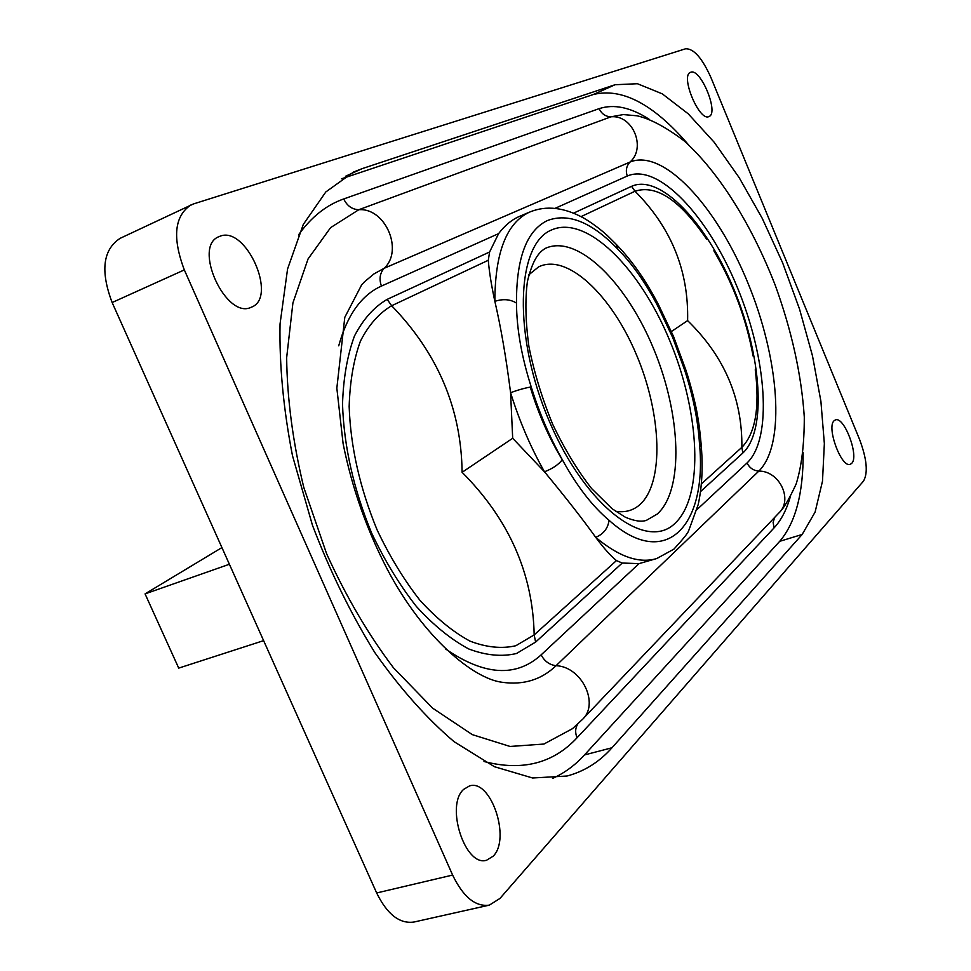 <?xml version="1.0" encoding="UTF-8"?>
<svg xmlns="http://www.w3.org/2000/svg" width="971" height="971" viewBox="0 0 971 971"><rect width="100%" height="100%" fill="white"/><g stroke="black" fill="none" stroke-linecap="round" stroke-linejoin="round"><path stroke-width="1.46" d="M338.721 345.822C347.254 314.968 361.491 295.05 381.433 286.069L498.596 233.635L489.602 251.987L488.292 260.264C489.19 271.504 491.375 285.195 494.858 301.338C503.099 298.667 510.309 299.25 516.487 303.086C516.657 328.756 521.573 356.721 531.234 386.968C539.293 412.893 549.647 437.132 562.306 459.684C576.895 486.204 592.48 506.401 609.048 520.286C608.004 528.345 603.561 534.038 595.709 537.351C583.134 519.752 566.069 497.905 544.488 471.797L512.688 438.273L510.576 392.66C518.915 389.674 525.797 387.781 531.234 386.968M498.596 233.635C504.714 225.539 511.608 219.81 519.291 216.46L529.474 212.151C506.571 222.857 495.028 252.594 494.858 301.338C500.939 327.579 506.182 358.02 510.576 392.66C519.339 420.904 530.639 447.291 544.488 471.797C552.693 468.592 558.628 464.551 562.306 459.684M251.319 307.2C226.182 320.163 192.197 246.573 218.924 236.669L220.041 236.22C246.149 225.478 277.937 297.612 251.453 307.152L251.319 307.2M493.183 856.167L486.665 860.185C465.145 867.54 445.021 805.153 463.737 789.326L469.479 785.94C490.792 778.548 511.147 838.738 493.183 856.167M708.927 116.544C699.399 121.933 680.016 75.629 690.466 72.364L690.697 72.267C700.564 67.739 719.317 113.279 708.951 116.532L708.927 116.544M851.701 463.361L850.305 464.296C841.505 468.495 826.127 427.009 834.15 420.71L835.388 419.933C844.163 415.831 859.408 456.419 851.701 463.361M489.335 905.13L413.949 922.037C399.615 924.064 387.186 914.366 376.663 892.968L112.138 302.527C100.256 271.03 102.914 249.632 120.125 238.332L193.472 203.934L685.623 48.768C693.755 48.501 702.203 58.126 710.966 77.619L859.614 439.56C866.885 459.065 868.183 472.913 863.498 481.106L499.944 898.454L489.335 905.13C475.474 907.011 463.24 896.998 452.62 875.065L184.332 269.914C172.183 237.664 174.392 215.999 190.971 204.917M639.027 563.629L622.253 563.034L616.451 560.595C610.541 555.752 603.634 547.996 595.709 537.351C618.903 556.808 639.27 563.86 656.797 558.519L639.027 563.629L541.15 654.855C516.123 677.576 484.25 675.61 445.555 648.931M555.06 208.352L627.266 176.042C658.326 162.558 708.053 216.084 737.256 287.234C766.799 358.19 772.831 438.479 747.027 462.985L696.935 509.654M622.253 563.034L535.616 642.074L534.171 634.9L616.451 560.595M535.616 642.074L516.523 653.495C501.91 656.954 485.986 655.449 468.75 648.968C451.127 639.537 433.673 625.373 416.377 606.462C399.651 585.125 384.747 560.68 371.662 533.14C353.614 489.323 343.904 446.332 342.52 404.191C343.358 378.047 347.339 355.313 354.464 336.015C363.178 319.18 374.09 306.957 387.186 299.359L391.653 305.744C379.127 313.123 368.725 324.909 360.435 341.112C353.675 359.658 349.912 381.469 349.159 406.533C350.555 446.891 359.877 488.037 377.136 529.972C389.638 556.322 403.887 579.736 419.873 600.212C436.416 618.369 453.129 632.012 470 641.127C486.507 647.426 501.776 648.968 515.819 645.739L534.171 634.9C532.933 573.497 508.913 519.291 462.099 472.307L512.688 438.273M701.365 483.922L741.868 447.34C755.438 433.321 759.905 407.468 755.256 369.757M671.422 331.512L687.614 320.624C688.767 270.703 671.228 227.566 635.01 191.238L631.563 186.323L573.594 213.135M581.059 216.618L635.01 191.238C656.335 184.308 680.161 200.22 706.512 239M462.099 472.307C461.359 408.973 437.885 353.444 391.653 305.744L488.292 260.264M615.092 84.732L637.449 83.724L662.271 93.835L688.257 113.838L714.243 142.324L739.21 177.705L762.247 218.366L782.577 262.692L799.521 309.045L812.472 355.787L820.896 401.217L824.355 443.613L822.498 481.167L815.106 512.057L802.167 534.463L611.997 747.755C599.435 761.944 584.433 771.362 567.003 776.023L532.606 777.989L494.433 766.714L454.088 741.686C426.657 718.322 400.258 688.645 374.879 652.658C350.786 613.636 329.982 571.203 312.492 525.36L292.489 455.69C283.435 409.155 279.284 365.266 280.036 324.011L287.574 268.955L303.28 224.471L325.795 191.979L353.614 172.001L362.171 168.638L615.092 84.732L593.257 94.539C621.913 87.451 653.604 104.14 688.33 144.594M552.535 778.451C564.503 773.025 575.16 765.184 584.493 754.94L779.725 541.32C795.565 522.689 803.381 493.159 803.151 452.717M341.452 178.822L593.257 94.539M609.048 520.286C666.13 571.543 707.471 525.226 699.484 443.674C697.991 420.237 693.015 395.646 684.579 369.89L672.721 337.58L658.217 306.921C646.079 283.496 632.655 264.27 617.932 249.268C591.922 222.153 568.375 212.6 547.292 220.599C526.573 230.722 516.305 258.213 516.487 303.086M699.484 443.674L701.353 446.854C702.992 468.156 701.936 487.393 698.198 504.58L688.67 530.736C687.941 533.067 683.026 539.196 673.91 549.137L656.797 558.519M684.579 369.89L685.866 370.048C690.442 383.606 695.746 404.749 697.142 413.379C698.562 421.305 699.836 429.073 701.317 446.393M529.948 211.957C546.333 205.269 564.394 207.381 584.117 218.293C595.939 225.284 606.074 234.254 607.773 235.977L616.075 244.182L617.932 249.268M658.217 306.921L658.556 304.845C646.055 280.728 632.048 260.665 616.524 244.656M145.067 593.888L178.713 668.109L263.614 640.642L229.399 564.248L145.067 593.888L221.934 547.583M546.6 247.823C578.667 234.97 626.853 283.362 653.762 349.147C681.023 414.763 684.106 489.797 657.294 514.023L646.358 520.371C641.261 522.082 634.245 521.014 625.3 517.179L612.082 508.731L591.57 488.51C577.502 470.462 564.564 449.1 552.754 424.424C542.17 398.668 534.244 372.803 528.964 346.817C525.505 321.789 524.983 300.015 527.411 281.505C532.703 259.56 538.905 252.108 545.52 248.297L546.6 247.823M551.297 230.078C586.047 214.215 639.319 267.256 669.42 339.826C699.909 412.177 704.303 495.768 675.173 523.163C646.662 551.831 585.78 507.093 549.465 421.584C512.688 336.33 516.002 244.558 551.297 230.078M563.423 461.65C549.525 439.171 538.48 414.326 530.275 387.101M615.432 511.232C624.814 512.761 632.849 510.661 639.525 504.944C664.407 483.327 661.797 414.568 636.539 354.973C611.621 295.172 567.113 252.751 538.565 266.916L528.879 274.769M687.614 320.624C724.354 356.345 742.451 398.583 741.868 447.34L742.851 452.996C767.017 430.602 761.58 355.738 733.955 289.443C706.67 222.978 660.231 173.396 631.563 186.323M742.851 452.996L700.504 491.629M387.186 299.359L489.602 251.987M376.663 892.968L452.62 875.065M112.138 302.527L184.332 269.914M779.725 541.32L802.167 534.463M584.493 754.94L611.997 747.755M345.445 176.297L362.171 168.638M343.71 198.958L599.143 108.643C601.68 113.983 605.673 116.69 611.123 116.775L358.821 209.712C352.121 209.469 347.084 205.876 343.71 198.958C326.341 205.039 311.266 217.043 298.449 234.994M381.433 286.069C378.969 279.102 379.879 273.167 384.152 268.287C403.766 250.445 385.341 207.6 358.821 209.712L330.613 227.627L308.062 258.941L292.914 302.916L286.651 357.741C287.161 398.814 292.854 442.011 303.753 487.321L326.608 553.737C345.979 596.412 368.252 634.403 393.425 667.732L432.653 708.175L472.319 734.634L510.054 746.456L543.906 744.053L572.477 728.663L582.017 719.827C599.944 704.339 581.884 666.567 556.043 665.705C541.43 679.773 523.418 685.295 502.007 682.261C473.46 678.693 423.672 638.068 387.55 569.795C366.747 529.802 351.939 487.733 343.103 443.613L336.84 388.169L344.79 317.335L361.71 284.734L364.623 281.675L373.981 273.907L384.152 268.287L630.009 162.06C646.48 147.726 632.776 114.687 611.123 116.775L623.321 114.578L637.122 115.804C650.206 118.778 665.851 127.104 684.057 140.795C719.863 173.117 752.258 226.146 775.331 285.486C791.851 331.208 801.5 375.061 804.291 417.045C804.316 444.196 801.609 466.517 796.147 483.995C789.314 498.815 783.791 508.234 779.579 512.251M627.266 176.042C625.47 170.629 626.38 165.968 630.009 162.06C663.375 148.187 716.416 206.107 747.634 282.282C779.215 358.275 786.109 444.342 758.837 471.093C779.762 470.85 793.453 500.247 778.56 513.319L583.219 718.576M577.757 724.026C575.22 728.068 574.99 732.644 577.053 737.766C553.191 763.449 522.167 771.362 484.007 761.495M541.15 654.855C544.452 661.215 549.416 664.832 556.043 665.705L758.837 471.093C753.484 470.644 749.551 467.937 747.027 462.985M774.579 517.507L773.122 522.495L774.105 527.86L577.053 737.766M774.105 527.86C781.036 520.359 786.376 510.236 790.115 497.492M649.053 119.19C630.628 107.332 613.988 103.812 599.143 108.643M753.095 356.066C746.226 318.682 733.141 283.581 713.855 250.785M685.842 369.975L673.619 336.682L658.666 305.052"/></g></svg>
